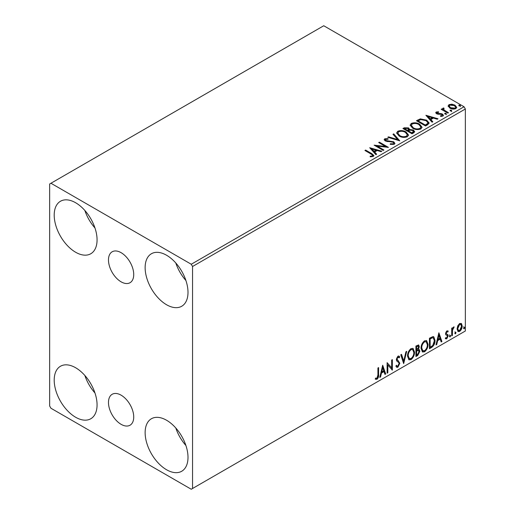 <?xml version="1.0" encoding="UTF-8"?>
<svg xmlns="http://www.w3.org/2000/svg" width="515" height="515" viewBox="0 0 515 515"><rect width="100%" height="100%" fill="white"/><g stroke="black" fill="none" stroke-linecap="round" stroke-linejoin="round"><path stroke-width="0.77" d="M121.102 252.672A17.858 10.313 -120 0 0 112.173 251.784A17.858 10.313 -120 0 0 109.438 266.094A17.858 10.313 -120 0 0 121.102 281.827A17.858 10.313 -120 0 0 130.031 282.716A17.858 10.313 -120 0 0 132.767 268.405A17.858 10.313 -120 0 0 121.102 252.672M121.102 395.172A17.858 10.313 -120 0 0 112.173 394.284A17.858 10.313 -120 0 0 109.438 408.595A17.858 10.313 -120 0 0 121.102 424.328A17.858 10.313 -120 0 0 130.031 425.216A17.858 10.313 -120 0 0 132.767 410.906A17.858 10.313 -120 0 0 121.102 395.172M166.57 469.751A30.314 17.504 60 0 1 146.762 443.035A30.314 17.504 60 0 1 151.41 418.747A30.314 17.504 60 0 1 166.57 420.253A30.314 17.504 60 0 1 186.372 446.962A30.314 17.504 60 0 1 181.724 471.251A30.314 17.504 60 0 1 166.57 469.751M185.909 445.501A30.314 17.504 60 0 1 175.802 427.997M75.634 252.247A30.314 17.504 60 0 1 55.832 225.538A30.314 17.504 60 0 1 60.48 201.249A30.314 17.504 60 0 1 75.634 202.749A30.314 17.504 60 0 1 95.436 229.458A30.314 17.504 60 0 1 90.788 253.753A30.314 17.504 60 0 1 75.634 252.247M94.979 227.997A30.314 17.504 60 0 1 84.872 210.5M166.57 304.751A30.314 17.504 60 0 1 146.762 278.036A30.314 17.504 60 0 1 151.41 253.747A30.314 17.504 60 0 1 166.57 255.247A30.314 17.504 60 0 1 186.372 281.963A30.314 17.504 60 0 1 181.724 306.251A30.314 17.504 60 0 1 166.57 304.751M185.909 280.501A30.314 17.504 60 0 1 175.802 262.998M75.634 417.253A30.314 17.504 60 0 1 55.832 390.537A30.314 17.504 60 0 1 60.48 366.249A30.314 17.504 60 0 1 75.634 367.749A30.314 17.504 60 0 1 95.436 394.464A30.314 17.504 60 0 1 90.788 418.753A30.314 17.504 60 0 1 75.634 417.253M94.979 393.003A30.314 17.504 60 0 1 84.872 375.499M49.652 183.997L49.652 406L50.953 408.253L191.252 489.25L192.546 488.497L192.546 266.5L191.252 264.247L50.953 183.25L49.652 183.997M457.751 325.853L459.638 323.491L461.517 323.665L462.2 326.001C462.219 328.171 461.363 329.98 459.638 331.435L458.112 331.576L457.069 328.963L457.751 325.853M461.15 323.362L461.678 325.705L462.2 326.001M451.707 335.877L451.707 328.203L452.408 327.798L452.408 328.93L453.625 326.961L454.153 326.916L452.518 330.199L452.408 335.471L451.707 335.877M445.694 337.731L446.653 337.982L447.509 336.256L447.342 335.619L445.752 334.699L445.527 333.649L446.859 330.868L448.211 331.177L447.799 332.072L446.904 331.782L446.228 333.205L446.396 333.804L447.979 334.756L448.211 335.812L446.737 338.883L445.295 338.67L445.694 337.731L446.003 338.001L445.481 337.705M447.831 330.875L448.211 331.177L447.69 330.881L447.316 331.699M447.799 332.072L446.383 331.486L445.707 332.909L446.228 333.205M445.707 332.909L445.874 333.508L447.979 334.756L447.458 334.46L447.69 335.516L448.211 335.812M447.342 335.619L445.752 334.699M431.551 347.509L429.439 348.732L429.439 338.233L432.98 336.565L433.765 336.752L435.033 340.383C435.143 343.351 433.978 345.732 431.551 347.509L431.036 347.213L429.439 348.134M415.914 356.541L415.914 346.041L418.669 344.998L419.3 346.692L418.444 349.415L419.216 349.55L419.88 351.269L417.736 355.492L415.914 356.541M403.676 363.609L400.76 354.79L401.52 354.352L403.734 361.041L405.942 351.797L406.708 351.359L403.676 363.609M387.821 372.763L387.119 373.163L387.119 362.663L391.67 367.871L391.67 360.036L392.366 359.637L392.366 370.137L387.821 364.948L387.821 372.763L387.119 372.564M377.913 374.965L377.913 367.98L378.609 367.575L378.609 374.669C378.892 376.414 378.338 377.959 376.948 379.304L375.229 379.085L375.583 378.074L376.941 378.235L377.913 374.965M375.577 379.323L375.229 379.085M192.546 488.497L465.348 331.003L465.348 109L192.546 266.5M382.69 365.219L385.722 373.974L384.963 374.411L384.029 371.585L381.473 373.06L380.54 376.967L379.774 377.405L382.69 365.219M397.908 367.208L396.73 367.292L395.868 366.088L396.434 365.232L397.142 366.184L397.857 366.159L399.131 363.642L398.9 362.747L396.692 360.918L396.331 359.528L397.953 356.142L398.99 356.077L399.711 356.901L399.164 357.867L397.947 357.223L397.033 359.077L399.827 363.255L397.908 367.208L396.486 367.098M397.426 356.921L398.578 357.178L397.426 356.921L396.511 358.781L397.033 359.077M407.519 356.18C407.474 353.219 408.62 350.696 410.976 348.623L413.082 348.436L414.517 352.093C414.562 355.067 413.397 357.577 411.028 359.631L408.962 359.798L407.519 356.18M421.045 348.372C420.993 345.411 422.146 342.887 424.502 340.814L426.607 340.627L428.042 344.284C428.087 347.258 426.922 349.769 424.553 351.822L422.487 351.99L421.045 348.372M438.883 332.78L441.915 341.529L441.155 341.966L440.216 339.14L437.666 340.621L436.733 344.522L435.967 344.96L438.883 332.78M449.492 336.417L450.071 335.201L450.657 335.741L450.071 336.952L449.518 336.668M450.071 335.201L450.657 335.741L450.136 335.439L449.556 336.656M454.854 333.321L455.44 332.104L456.02 332.645L455.44 333.855L454.88 333.572M455.44 332.104L456.02 332.645L455.498 332.342L454.919 333.559M463.597 328.267L464.182 327.057L464.762 327.598L464.182 328.808L463.622 328.525M464.182 327.057L464.762 327.598L464.247 327.295L463.661 328.506M448.192 106.367L448.977 104.642L451.958 104.185L454.996 105.157L456.741 107.371L455.852 108.614C453.734 109.386 451.739 109.219 449.865 108.118L448.108 105.897M443.666 108.652L444.104 110.049L448.507 112.721L447.812 113.126L441.162 109.289L441.864 108.884L442.842 109.45L442.578 108.717L443.724 107.938L444.097 108.536L443.428 109.65M437.061 112.463L437.28 113.371L441.252 113.641L442.507 114.105L443.473 115.328L442.952 116.062L440.615 116.377L440.402 115.785L442.057 115.637L441.844 114.523L436.611 113.796L435.722 112.695L436.199 112.019L438.497 111.787L438.658 112.354L437.061 112.463L436.836 113.39M442.057 115.637L442.057 116.236L442.057 115.637M427.656 124.759L425.545 125.982L416.448 120.729L420.317 118.875L426.71 120.188L429.137 123.014L427.656 124.759M412.019 133.791L402.923 128.538L404.211 127.797L408.562 127.887L409.644 129.497L413.403 130.012L414.678 131.621L413.835 132.741L412.019 133.791M409.67 129.259L409.644 130.095L413.403 130.61L413.403 130.012M399.775 140.853L387.769 137.286L388.529 136.848L397.644 139.552L392.958 134.293L393.718 133.855L399.775 140.853M383.926 150.007L383.224 150.412L374.128 145.166L385.458 146.453L378.68 142.539L379.375 142.134L388.471 147.387L377.16 146.106L383.926 150.007M370.967 153.972L364.923 150.483L365.618 150.077L371.759 153.618L373.903 155.582L373.285 156.418L370.517 156.805L370.169 156.2L371.753 156.077L372.648 155.421L372.345 156.489L372.345 155.884C372.757 155.131 372.294 154.494 370.967 153.972M191.252 264.247L464.047 106.747L323.748 25.75L50.953 183.25M369.699 147.721L381.827 151.223L381.061 151.661L377.212 150.515L374.663 151.989L376.639 154.21L375.879 154.655L369.699 147.721M385.658 139.314L385.89 140.511L393.705 141.792L394.902 143.37L394.245 144.322L390.216 144.355L390.319 143.756L393.26 143.807L393.73 143.131L392.99 142.185L385.226 140.936L384.158 139.623L384.731 138.773L388.027 138.644L388.04 139.288L385.658 139.314L385.317 140.389M399.119 136.031L396.627 132.947L397.754 131.254C400.722 130.192 403.49 130.43 406.071 131.969L408.524 135.065L407.365 136.745C404.423 137.782 401.674 137.544 399.119 136.031M412.644 128.222L410.146 125.139L411.279 123.445C414.24 122.383 417.015 122.621 419.596 124.16L422.049 127.257L420.89 128.937C417.948 129.973 415.199 129.735 412.644 128.222M425.892 115.276L438.014 118.778L437.254 119.216L433.405 118.077L430.855 119.551L432.832 121.772L432.072 122.21L425.892 115.276M444.954 114.034L444.78 113.261L446.119 113.358L446.293 114.137L444.954 114.034L444.78 113.261L444.78 113.86L446.119 113.963L446.119 113.358L446.293 114.137M450.316 110.937L450.142 110.165L451.481 110.262L451.655 111.04L450.316 110.937L450.142 110.165L450.142 110.764L451.481 110.867L451.481 110.262L451.655 111.04M459.058 105.89L458.884 105.118L460.223 105.215L460.397 105.987L459.058 105.89L458.884 105.118L458.884 105.717L460.223 105.813L460.223 105.215L460.397 105.987M464.047 106.747L465.348 109M365.438 150.779L365.618 150.077M365.618 150.676L373.845 155.871M370.169 156.798L371.753 156.676L371.753 156.077M371.753 156.676L372.345 156.489M370.304 148.397L381.139 151.616M376.285 154.416L374.663 152.588L374.663 151.989M371.952 148.951L371.952 149.556L374.025 151.88L375.982 150.753L375.982 150.148L371.952 148.951L374.025 151.281L375.982 150.148M374.025 151.88L374.025 151.281M375.223 145.797L385.458 147.052L385.458 146.453M379.195 142.835L379.375 142.134M379.375 142.732L387.396 147.361M383.405 150.309L377.16 146.704L377.16 146.106M390.319 144.38L390.319 143.756M390.319 144.355L393.26 144.412L393.26 143.807M393.26 144.412L393.73 143.131M384.216 139.919L384.731 138.773M384.731 139.372L388.027 139.25L388.027 138.644M385.658 139.919L385.89 140.511M385.89 141.11L387.486 141.541L387.486 140.943M387.486 141.541L389.256 141.567L389.256 140.968M389.256 141.567L393.705 142.391L393.705 141.792M393.705 142.391L394.857 143.653M388.458 137.492L388.529 136.848M388.529 137.447L397.644 140.157L397.644 139.552M393.306 134.692L393.718 133.855M393.718 134.454L399.292 140.711M396.653 133.256L397.754 131.254M397.754 131.853C400.722 130.791 403.49 131.029 406.071 132.567L406.071 131.969M406.071 132.567L408.498 135.361M397.818 133.147L397.818 133.745L399.814 136.224C401.848 137.441 404.05 137.634 406.412 136.816L407.359 134.795L405.369 132.374C403.322 131.151 401.108 130.952 398.719 131.776L397.818 133.147L399.814 135.625C401.848 136.842 404.05 137.035 406.412 136.218L407.359 134.795M406.412 136.816L406.412 136.218M399.814 136.224L399.814 135.625M403.445 128.84L404.211 128.396L408.562 128.486L408.562 127.887M408.562 128.486L409.644 130.095M413.403 130.61L414.627 131.911M408.408 130.894L408.408 131.492L411.788 133.443L413.494 132.027L412.702 130.411L409.979 130.108L408.408 130.894L411.788 132.844L413.494 131.428M404.558 128.673L404.558 129.271L407.474 130.958L408.665 129.87L407.88 128.299L405.286 128.254L404.558 128.673L407.474 130.353L408.665 129.271M407.829 130.752L407.829 130.147M407.474 130.958L407.474 130.353M412.586 132.986L412.586 132.381M411.788 133.443L411.788 132.844M410.172 125.448L411.279 123.445M411.279 124.051C414.24 122.982 417.015 123.22 419.596 124.759L419.596 124.16M419.596 124.759L422.023 127.553M411.337 125.338L411.337 125.937L413.339 128.415C415.373 129.632 417.575 129.832 419.931 129.008L420.884 126.986L418.895 124.566C416.847 123.343 414.627 123.143 412.238 123.967L411.337 125.338L413.339 127.817C415.373 129.033 417.575 129.226 419.931 128.409L420.884 126.986M419.931 129.008L419.931 128.409M413.339 128.415L413.339 127.817M416.97 121.031L420.317 119.474L420.317 118.875M420.317 119.474L426.71 120.793L426.71 120.188M426.71 120.793L429.104 123.31M418.083 120.864L418.083 121.463L425.306 125.641L427.701 123.993L427.901 123.362L427.901 122.763L426.008 120.594L420.806 119.583L418.083 120.864L425.306 125.036L427.701 123.388L427.901 122.763M425.306 125.641L425.306 125.036M427.701 123.993L427.701 123.388M426.497 115.959L437.332 119.177M432.478 121.978L430.855 120.15L430.855 119.551M428.145 116.512L428.145 117.111L430.218 119.435L432.175 118.308L432.175 117.71L428.145 116.512L430.218 118.836L432.175 117.71M430.218 119.435L430.218 118.836M435.793 113.004L436.199 112.019M436.199 112.618L437.396 112.347M438.497 112.334L438.497 111.787M437.061 113.062L437.28 113.969L437.28 113.371M437.28 113.969L438.053 114.221L438.053 113.622M438.053 114.221L441.252 114.24L441.252 113.641M441.252 114.24L442.507 114.703L442.507 114.105M442.507 114.703L443.409 115.611M441.316 116.429L442.057 116.236M446.119 113.963L446.293 114.736M441.683 109.586L441.864 108.884M441.864 109.483L442.842 110.049L442.842 109.45M442.643 109.045L442.964 108.111M442.964 108.717L443.724 108.536L443.724 107.938M443.666 109.251L444.104 110.049M444.104 110.654L447.992 113.023M451.481 110.867L451.655 111.639M448.14 106.193L448.977 104.642M448.977 105.24L451.958 104.79L451.958 104.185M451.958 104.79L454.996 105.762L454.996 105.157M454.996 105.762L456.702 107.661M449.196 106L450.574 108.317L455.035 108.742L455.659 107.223L454.301 105.569L449.795 105.118L449.196 106L450.574 107.719L455.035 108.144L455.659 107.223M455.035 108.742L455.035 108.144M450.574 108.317L450.574 107.719M460.223 105.813L460.397 106.592M378.094 367.877L378.094 374.366C378.37 376.111 377.817 377.656 376.426 379.008L376.948 379.304M376.426 379.008L375.3 379.137M382.574 365.714L385.201 373.671L385.722 373.974M385.201 373.671L384.795 373.909M381.473 373.06L380.952 372.757L383.508 371.283L384.029 371.585M380.952 372.757L380.019 376.665L380.54 376.967M382.748 367.723L382.227 367.42L381.255 371.508L381.769 371.811L383.727 370.684L382.748 367.723L381.769 371.811M387.119 362.727L391.67 367.871M391.851 359.934L391.851 369.789M391.915 369.873L392.366 370.137M387.299 372.461L387.299 364.646L387.821 364.948M396.241 365.521L397.142 366.184M398.713 355.974L399.711 356.901M399.189 356.605L398.771 357.339M396.511 358.781L397.451 360.191M396.936 359.895L398.314 360.738M397.799 360.442L399.827 363.255M399.312 362.953L397.387 366.905M401.172 354.552L403.213 360.738L403.734 361.041M406.02 351.751L403.393 362.747M412.818 348.314L413.996 351.79L414.517 352.093M413.996 351.79C414.041 354.764 412.882 357.275 410.513 359.328L411.028 359.631M410.513 359.328L408.71 359.625M412.682 349.582L410.487 349.382C408.588 351.056 407.661 353.09 407.7 355.472L408.852 358.389L411.009 358.569C412.927 356.914 413.86 354.893 413.815 352.492L412.682 349.582L411.009 349.679C409.11 351.359 408.183 353.393 408.221 355.775L409.373 358.685M410.487 349.382L411.009 349.679M407.7 355.472L408.221 355.775M418.38 344.902L418.779 346.389L419.3 346.692M418.779 346.389L418.386 348.275M417.929 349.119L418.444 349.415M418.927 349.44L419.358 350.973L419.88 351.269M419.358 350.973L417.214 355.189L417.736 355.492M417.214 355.189L415.914 355.942M417.562 350.129L418.701 350.503L417.562 350.129L416.094 350.857L416.094 354.758L416.616 355.06L417.414 354.597L419.178 351.674L418.083 350.432L416.616 351.153L416.616 355.06M418.244 346.119L417.723 345.816L416.094 346.415L416.094 349.775L416.616 350.078L418.598 347.11L418.244 346.119L416.616 346.711L416.616 350.078M416.822 345.996L417.343 346.292M416.094 346.415L416.616 346.711M416.094 350.857L416.616 351.153M426.343 340.505L427.521 343.988L428.042 344.284M427.521 343.988C427.566 346.956 426.401 349.473 424.032 351.52L424.553 351.822M424.032 351.52L422.236 351.816M426.208 341.773L424.012 341.574C422.113 343.254 421.186 345.282 421.225 347.664L422.377 350.58L424.534 350.76C426.452 349.106 427.386 347.084 427.341 344.69L426.208 341.773L424.534 341.876C422.628 343.55 421.701 345.584 421.746 347.966L422.899 350.882M424.012 341.574L424.534 341.876M421.225 347.664L421.746 347.966M433.495 336.636L434.518 340.08L435.033 340.383M434.518 340.08C434.621 343.054 433.456 345.43 431.036 347.213M433.34 337.917L432.091 337.473L429.619 338.606L429.619 346.949L430.141 347.252L432.761 345.468L434.338 340.782L433.34 337.917L432.613 337.769L430.141 338.902L430.141 347.252M429.619 338.606L430.141 338.902M432.091 337.473L432.613 337.769M438.767 333.276L441.394 341.233L441.915 341.529M441.394 341.233L440.988 341.464M437.666 340.621L437.145 340.318L439.701 338.844L440.216 339.14M437.145 340.318L436.211 344.226L436.733 344.522M438.941 335.278L438.42 334.982L437.441 339.07L437.962 339.366L439.919 338.239L438.941 335.278L437.962 339.366M447.277 331.776L446.383 331.486M445.874 333.508L446.576 333.894M447.69 335.516L446.215 338.58L446.737 338.883M446.215 338.58L445.372 338.761M445.913 334.905L446.602 335.259M449.556 334.905L450.136 335.439M451.887 328.1L452.408 328.93M453.49 327.051L453.303 327.624L453.824 327.926M453.303 327.624L453.509 327.971M452.241 328.834L451.996 329.896L452.518 330.199M451.996 329.896L451.887 335.175L452.408 335.471M454.919 331.808L455.498 332.342M461.678 325.705C461.698 327.868 460.841 329.677 459.116 331.132L459.638 331.435M459.116 331.132L457.867 331.396M460.687 324.36L459.116 324.135L457.249 328.267L458.009 330.269L459.631 330.488L461.498 326.413L460.687 324.36L459.631 324.431L457.771 328.57L458.524 330.572M459.116 324.135L459.631 324.431M457.249 328.267L457.771 328.57M463.661 326.761L464.247 327.295M371.759 154.223L371.759 153.618M404.211 128.396L404.211 127.797M417.826 120.536L417.826 119.937M426.06 125.203L426.06 124.604M439.437 114.214L439.437 113.615M446.273 112.032L446.273 111.433M378.094 374.366L378.609 374.669M416.448 350.651L416.97 350.953M430.077 338.342L430.598 338.638M451.887 332.593L452.408 332.896M447.477 331.789L446.956 331.493M446.621 334.003L446.099 333.707M447.155 335.465L446.64 335.162"/></g></svg>
